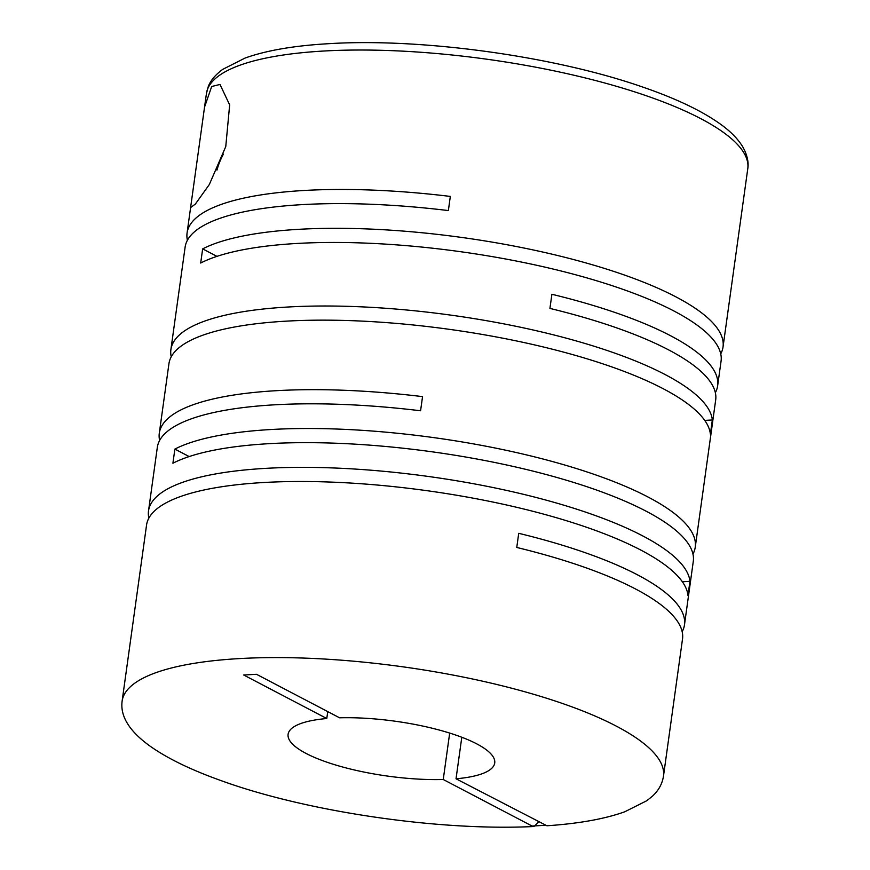 <?xml version="1.0" encoding="UTF-8"?>
<svg xmlns="http://www.w3.org/2000/svg" width="870" height="870" viewBox="0 0 870 870"><rect width="100%" height="100%" fill="white"/><g stroke="black" fill="none" stroke-linecap="round" stroke-linejoin="round"><path stroke-width="1.3" d="M682.178 631.75A273.267 72.569 7.9 0 0 684.472 624.856A273.267 72.569 7.9 0 0 518.727 533.321L516.758 547.458A273.267 72.569 7.9 0 1 682.515 639.004L663.462 776.257A273.267 72.569 -172.1 0 0 523.533 691.411A273.267 72.569 -172.1 0 0 239.805 658.568A273.267 72.569 -172.1 0 0 122.115 701.133L146.551 525.045A273.267 72.569 7.9 0 1 264.241 482.48A273.267 72.569 7.9 0 1 540.281 513.224A273.267 72.569 7.9 0 1 687.985 595.471L689.943 581.323A273.267 72.569 7.9 0 0 542.238 499.086A273.267 72.569 7.9 0 0 266.209 468.332A273.267 72.569 7.9 0 0 148.52 510.897L157.329 447.354A273.267 72.569 7.9 0 1 275.018 404.789A273.267 72.569 7.9 0 1 420.58 410.77L422.548 396.622A273.267 72.569 7.9 0 0 276.986 390.652A273.267 72.569 7.9 0 0 159.297 433.206L168.943 363.682A273.267 72.569 7.9 0 1 286.632 321.128A273.267 72.569 7.9 0 1 562.662 351.871A273.267 72.569 7.9 0 1 710.377 434.108L712.334 419.971A273.267 72.569 7.9 0 0 564.63 337.734A273.267 72.569 7.9 0 0 288.59 306.979A273.267 72.569 7.9 0 0 170.901 349.544L185.114 247.156A273.267 72.569 7.9 0 1 302.803 204.591A273.267 72.569 7.9 0 1 448.365 210.573L450.323 196.424A273.267 72.569 7.9 0 0 304.761 190.443A273.267 72.569 7.9 0 0 187.072 233.008L190.606 207.549L195.38 204.048L209.333 184.505L225.765 146.573L229.658 104.9L219.99 84.444L211.682 86.521L204.548 107.075L190.606 207.549M148.846 518.15A273.267 72.569 7.9 0 1 148.52 510.897M692.955 554.059A273.267 72.569 7.9 0 0 695.25 547.176A273.267 72.569 7.9 0 0 555.321 462.329A273.267 72.569 7.9 0 0 271.592 429.486A273.267 72.569 7.9 0 0 174.87 449.083L172.912 463.231A273.267 72.569 7.9 0 1 269.635 443.635A273.267 72.569 7.9 0 1 553.353 476.477A273.267 72.569 7.9 0 1 693.292 561.313L684.472 624.856M159.623 440.459A273.267 72.569 7.9 0 1 159.297 433.206M171.238 356.798A273.267 72.569 7.9 0 1 170.901 349.544M720.741 353.862A273.267 72.569 7.9 0 0 723.035 346.978A273.267 72.569 7.9 0 0 583.096 262.131A273.267 72.569 7.9 0 0 299.378 229.288A273.267 72.569 7.9 0 0 202.656 248.885L200.687 263.034A273.267 72.569 7.9 0 1 297.409 243.437A273.267 72.569 7.9 0 1 581.138 276.279A273.267 72.569 7.9 0 1 721.067 361.115L717.641 385.812A273.267 72.569 7.9 0 1 715.347 392.707M717.641 385.812A273.267 72.569 7.9 0 0 551.895 294.277L549.927 308.415A273.267 72.569 7.9 0 1 715.684 399.961L695.25 547.176M187.409 240.261A273.267 72.569 7.9 0 1 187.072 233.008M216.956 170.139A57.366 44.457 117.6 0 1 223.416 154.12M682.341 581.747L689.943 581.323M461.796 737.26L456.032 778.791A104.302 27.699 -172.1 0 0 494.725 762.99A104.302 27.699 -172.1 0 0 444.668 731.561A104.302 27.699 -172.1 0 0 339.583 717.804L256.498 674.293L243.709 675.011L326.783 718.522A104.302 27.699 -172.1 0 0 288.101 734.323A104.302 27.699 -172.1 0 0 338.147 765.741A104.302 27.699 -172.1 0 0 443.243 779.509L449.681 733.084M327.74 711.606L326.783 718.522M538.606 822.041L534.017 826.5L532.092 826.043L443.243 779.509M456.032 778.791L546.904 825.771C578.865 823.607 604.835 818.942 624.812 811.764L646.845 800.694L652.435 796.159C658.546 790.558 662.233 783.924 663.462 776.257M202.656 248.885L216.934 256.367M704.733 420.395L712.334 419.971M174.87 449.083L189.149 456.565M723.035 346.978L747.776 168.682A273.267 72.569 -172.1 0 0 607.836 83.846A273.267 72.569 -172.1 0 0 324.118 51.004A273.267 72.569 -172.1 0 0 206.429 93.569L204.624 106.542M544.892 825.325L532.092 826.043M206.429 93.569L208.191 86.848C210.279 80.856 215.107 75.037 222.676 69.393L245.057 58.062C266.416 50.406 294.528 45.599 329.371 43.652C421.558 37.954 553.907 56.191 641.571 86.663C675.142 98.125 701.307 110.523 720.066 123.866C730.169 131.022 737.684 138.602 742.61 146.584C748.896 157.611 748.363 165.594 747.776 168.682M122.115 701.133C120.114 716.173 129.282 731.072 149.64 745.829C167.192 758.368 191.378 770.102 222.198 781.021C307.784 811.949 439.992 831.22 534.017 826.5"/></g></svg>
